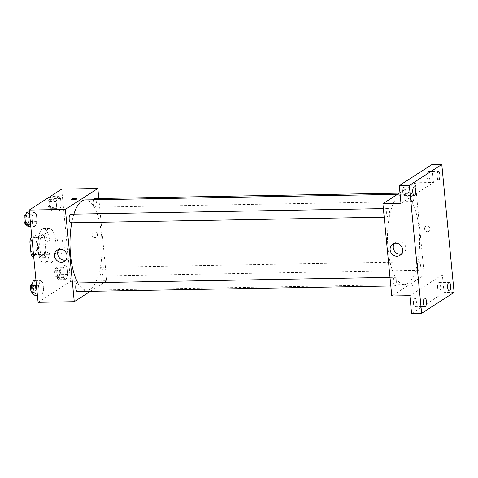 <?xml version="1.0" encoding="UTF-8"?>
<svg xmlns="http://www.w3.org/2000/svg" width="478" height="478" viewBox="0 0 478 478"><rect width="100%" height="100%" fill="white"/><g stroke="black" fill="none" stroke-linecap="round" stroke-linejoin="round"><path stroke-width="0.36" stroke-dasharray="2.39 1.79" d="M60.742 253.943A8.604 3.059 89 0 0 62.953 244.569A8.604 3.059 89 0 0 59.78 236.957A8.604 3.059 89 0 0 56.876 245.608A8.604 3.059 89 0 0 60.085 254.153A8.604 3.059 89 0 0 60.742 253.943M34.613 254.41A8.604 3.059 89 0 0 36.83 245.035A8.604 3.059 89 0 0 33.651 237.423A8.604 3.059 89 0 0 30.753 246.074A8.604 3.059 89 0 0 33.962 254.619A8.604 3.059 89 0 0 34.613 254.41M31.829 237.279L35.061 235.188A11.55 4.105 89 0 1 36.537 237.727L37.72 250.03A11.55 4.105 89 0 1 36.884 254.063L32.552 256.853M36.537 237.727L44.573 237.584L45.757 249.886L37.72 250.03M36.884 254.063L44.92 253.92L40.588 256.71L33.711 256.829M44.92 253.92A11.55 4.105 89 0 0 45.757 249.886M44.573 237.584A11.55 4.105 89 0 0 43.104 235.045L35.061 235.188M40.588 256.71A11.55 4.105 89 0 1 39.118 254.171L37.935 241.868A11.55 4.105 89 0 1 38.772 237.841L43.104 235.045M45.906 243.26A11.825 4.2 -91 0 1 42.058 257.702A11.825 4.2 -91 0 1 37.643 245.955A11.825 4.2 -91 0 1 41.634 234.053A11.825 4.2 -91 0 1 45.906 243.26M47.914 243.224A11.825 4.2 89 0 0 43.641 234.017A11.825 4.2 89 0 0 39.65 245.919A11.825 4.2 89 0 0 44.066 257.666A11.825 4.2 89 0 0 44.968 257.373A11.825 4.2 89 0 0 47.914 243.224M37.935 241.868L32.277 241.97M39.118 254.171L33.466 254.272M38.772 237.841L31.895 237.96M45.47 262.613A17.202 6.112 89 0 0 49.897 243.87A17.202 6.112 89 0 0 43.546 228.639A17.202 6.112 89 0 0 37.744 245.949A17.202 6.112 89 0 0 44.161 263.043A17.202 6.112 89 0 0 45.47 262.613M51.499 262.506A17.202 6.112 89 0 0 55.926 243.762A17.202 6.112 89 0 0 49.575 228.532A17.202 6.112 89 0 0 43.773 245.841A17.202 6.112 89 0 0 50.19 262.936A17.202 6.112 89 0 0 51.499 262.506M57.975 196.279L60.539 198.484L61.238 205.749L59.374 210.81L56.81 208.605L56.111 201.34L57.975 196.279L60.539 198.484L61.238 205.749L59.374 210.81L56.81 208.605L56.111 201.34L57.975 196.279L50.943 196.41L53.506 198.609L54.205 205.875L52.341 210.935L49.778 208.731L49.079 201.465L50.943 196.41M33.771 211.891L36.334 214.09L37.033 221.356L35.169 226.417L32.606 224.212L31.907 216.946L33.771 211.891L36.334 214.09L37.033 221.356L35.169 226.417L32.606 224.212L31.907 216.946L33.771 211.891L29.391 211.969M61.68 189.139L70.559 281.393L38.091 302.329M64.596 265.051L67.159 267.256L67.858 274.521L65.994 279.576L63.431 277.377L62.732 270.112L64.596 265.051L67.159 267.256L67.858 274.521L65.994 279.576L63.431 277.377L62.732 270.112L64.596 265.051L57.563 265.176L60.126 267.381L60.825 274.647L58.961 279.708L56.398 277.503L55.699 270.237L57.563 265.176M40.391 280.658L42.96 282.862L43.659 290.128L41.795 295.189L39.232 292.984L38.533 285.719L40.391 280.658L42.96 282.862L43.659 290.128L41.795 295.189L39.232 292.984L38.533 285.719L40.391 280.658L36.011 280.735M98.815 198.525L106.731 280.747L70.559 281.393M95.032 237.638A2.958 2.701 -122.8 0 0 97.022 233.294A2.958 2.701 -122.8 0 0 92.152 235.535A2.958 2.701 -122.8 0 0 96.359 237.237A2.958 2.701 -122.8 0 0 97.022 233.294A2.958 2.701 -122.8 0 0 92.152 235.535A2.958 2.701 -122.8 0 0 95.032 237.638M77.914 282.964A45.159 16.049 89 0 0 86.865 290.236A45.159 16.049 89 0 0 90.294 289.118A45.159 16.049 89 0 0 101.922 239.92A45.159 16.049 89 0 0 85.251 199.935M73.887 214.144A45.159 16.049 89 0 0 71.754 222.784M106.731 280.747L90.294 291.347M70.72 222.808A4.302 1.53 89 0 0 71.049 222.7A4.302 1.53 89 0 0 72.154 218.016A4.302 1.53 89 0 0 70.565 214.204M93.742 199.786A4.302 1.53 89 0 0 93.455 204.512A4.302 1.53 89 0 0 94.925 207.201A4.302 1.53 89 0 0 95.253 207.094A4.302 1.53 89 0 0 96.359 202.403A4.302 1.53 89 0 0 94.769 198.597M101.874 275.866A4.302 1.53 89 0 0 102.979 271.175A4.302 1.53 89 0 0 101.396 267.369A4.302 1.53 89 0 0 99.944 271.695A4.302 1.53 89 0 0 101.545 275.967A4.302 1.53 89 0 0 101.874 275.866M77.191 282.976A4.302 1.53 -91 0 1 78.792 287.248A4.302 1.53 -91 0 1 77.34 291.574M85.729 291.299A2.958 0.592 -5.5 0 0 85.909 291.066A2.958 0.592 -5.5 0 0 82.909 290.755A2.958 0.592 -5.5 0 0 80.023 291.634A2.958 0.592 -5.5 0 0 82.479 291.98A2.958 0.592 -5.5 0 0 85.729 291.299A2.958 0.592 -5.5 0 0 85.909 291.066A2.958 0.592 -5.5 0 0 82.909 290.755A2.958 0.592 -5.5 0 0 80.023 291.634A2.958 0.592 -5.5 0 0 82.479 291.98A2.958 0.592 -5.5 0 0 85.729 291.299M77.024 198.812L77.024 198.812A2.958 0.592 174.5 0 1 74.138 199.69A2.958 0.592 174.5 0 1 71.138 199.38L71.138 199.38M58.902 249.343A6.698 6.112 57.2 0 1 60.306 248.058A6.698 6.112 57.2 0 1 69.071 250.37A6.698 6.112 57.2 0 1 67.559 259.309A6.698 6.112 57.2 0 1 65.809 260.056M407.812 283.442A45.159 16.049 89 0 0 419.439 234.244A45.159 16.049 89 0 0 402.769 194.265A45.159 16.049 89 0 0 387.527 239.699A45.159 16.049 89 0 0 404.382 284.559A45.159 16.049 89 0 0 407.812 283.442M394.38 277.407A4.302 1.53 -91 0 1 394.709 277.3A4.302 1.53 -91 0 1 396.31 281.572A4.302 1.53 -91 0 1 394.858 285.904A4.302 1.53 -91 0 1 393.275 282.092A4.302 1.53 -91 0 1 394.38 277.407M412.771 201.417A4.302 1.53 89 0 0 413.876 196.733A4.302 1.53 89 0 0 412.287 192.927A4.302 1.53 89 0 0 410.835 197.253A4.302 1.53 89 0 0 412.442 201.525A4.302 1.53 89 0 0 412.771 201.417M419.391 270.19A4.302 1.53 89 0 0 420.497 265.505A4.302 1.53 89 0 0 418.907 261.693A4.302 1.53 89 0 0 417.461 266.025A4.302 1.53 89 0 0 419.063 270.297A4.302 1.53 89 0 0 419.391 270.19M388.566 217.024A4.302 1.53 89 0 0 389.672 212.34A4.302 1.53 89 0 0 388.082 208.533A4.302 1.53 89 0 0 386.63 212.859A4.302 1.53 89 0 0 388.238 217.131A4.302 1.53 89 0 0 388.566 217.024M399.955 192.754L415.364 182.817L424.249 275.071L391.781 296.007M431.736 164.671L433.45 182.494L415.364 182.817M454.1 292.393L444.05 292.572L411.582 313.508M424.249 275.071L442.335 274.748L444.05 292.572M427.619 231.693A2.958 2.701 -122.8 0 0 429.614 227.349A2.958 2.701 -122.8 0 0 424.739 229.589A2.958 2.701 -122.8 0 0 428.945 231.298A2.958 2.701 -122.8 0 0 429.608 227.349A2.958 2.701 -122.8 0 0 424.739 229.595A2.958 2.701 -122.8 0 0 427.619 231.693M400.982 203.431L433.45 182.494M403.904 193.202A2.958 0.592 174.5 0 1 407.154 192.514A2.958 0.592 174.5 0 1 409.61 192.867A2.958 0.592 174.5 0 1 406.724 193.745A2.958 0.592 174.5 0 1 403.725 193.435A2.958 0.592 174.5 0 1 403.904 193.202A2.958 0.592 174.5 0 1 407.154 192.52A2.958 0.592 174.5 0 1 409.61 192.867A2.958 0.592 174.5 0 1 406.724 193.745A2.958 0.592 174.5 0 1 403.725 193.435A2.958 0.592 174.5 0 1 403.904 193.202M442.335 274.748L409.867 295.685M418.316 285.354A2.958 0.592 -5.5 0 0 418.495 285.121A2.958 0.592 -5.5 0 0 415.496 284.816A2.958 0.592 -5.5 0 0 412.61 285.689A2.958 0.592 -5.5 0 0 415.065 286.041A2.958 0.592 -5.5 0 0 418.316 285.354A2.958 0.592 -5.5 0 0 418.495 285.121A2.958 0.592 -5.5 0 0 415.496 284.81A2.958 0.592 -5.5 0 0 412.61 285.689A2.958 0.592 -5.5 0 0 415.065 286.035A2.958 0.592 -5.5 0 0 418.316 285.354M394.505 243.35A6.698 6.112 57.2 0 1 395.909 242.059A6.698 6.112 57.2 0 1 404.669 244.378A6.698 6.112 57.2 0 1 403.163 253.316A6.698 6.112 57.2 0 1 401.412 254.057M426.938 176.675A4.302 1.53 89 0 0 428.491 180.027A4.302 1.53 89 0 0 429.943 175.695A4.302 1.53 89 0 0 428.336 171.423A4.302 1.53 89 0 0 426.938 176.675M402.733 192.281A4.302 1.53 89 0 0 404.286 195.633A4.302 1.53 89 0 0 405.738 191.302A4.302 1.53 89 0 0 404.131 187.029A4.302 1.53 89 0 0 402.733 192.281M437.639 287.798A4.302 1.53 89 0 0 439.186 291.15A4.302 1.53 89 0 0 440.638 286.824A4.302 1.53 89 0 0 439.037 282.546A4.302 1.53 89 0 0 437.639 287.798M413.434 303.405A4.302 1.53 89 0 0 414.988 306.757A4.302 1.53 89 0 0 416.434 302.431A4.302 1.53 89 0 0 414.832 298.153A4.302 1.53 89 0 0 413.434 303.405M33.358 280.783L35.922 282.988L36.621 290.254L34.757 295.314M34.464 292.243A4.302 1.53 89 0 0 35.569 287.559A4.302 1.53 89 0 0 33.986 283.747A4.302 1.53 89 0 0 32.534 288.079A4.302 1.53 89 0 0 34.135 292.351A4.302 1.53 89 0 0 34.464 292.243M42.96 282.862L35.922 282.988M43.659 290.128L36.621 290.254M41.795 295.189L37.409 295.267M39.232 292.984L37.194 293.02M38.533 285.719L36.495 285.754M34.135 292.351L32.128 292.387A4.302 1.53 89 0 0 32.456 292.279A4.302 1.53 89 0 0 33.562 287.595A4.302 1.53 89 0 0 31.972 283.783M26.738 212.017L29.301 214.216L30 221.481L28.136 226.542M27.844 223.471A4.302 1.53 89 0 0 28.949 218.787A4.302 1.53 89 0 0 27.36 214.981A4.302 1.53 89 0 0 25.908 219.306A4.302 1.53 89 0 0 27.515 223.579A4.302 1.53 89 0 0 27.844 223.471M36.334 214.09L29.301 214.216M37.033 221.356L30 221.481M35.169 226.417L30.789 226.494M32.606 224.212L30.574 224.248M31.907 216.946L29.875 216.982M27.515 223.579L25.507 223.614A4.302 1.53 89 0 0 25.507 223.614A4.302 1.53 89 0 0 25.83 223.507A4.302 1.53 89 0 0 26.941 218.822A4.302 1.53 89 0 0 25.352 215.016M58.669 276.637A4.302 1.53 89 0 0 59.774 271.952A4.302 1.53 89 0 0 58.185 268.14A4.302 1.53 89 0 0 56.733 272.472A4.302 1.53 89 0 0 58.34 276.744A4.302 1.53 89 0 0 58.669 276.637M67.159 267.256L60.126 267.381M67.858 274.521L60.825 274.647M65.994 279.576L58.961 279.708M63.431 277.377L56.398 277.503M62.732 270.112L55.699 270.237M56.655 276.672A4.302 1.53 89 0 0 57.766 271.988A4.302 1.53 89 0 0 56.177 268.176A4.302 1.53 89 0 0 54.725 272.508A4.302 1.53 89 0 0 56.332 276.78A4.302 1.53 89 0 0 56.655 276.672M52.048 207.864A4.302 1.53 89 0 0 53.154 203.18A4.302 1.53 89 0 0 51.564 199.368A4.302 1.53 89 0 0 50.112 203.7A4.302 1.53 89 0 0 51.72 207.972A4.302 1.53 89 0 0 52.048 207.864M60.539 198.484L53.506 198.609M61.238 205.749L54.205 205.875M59.374 210.81L52.341 210.935M56.81 208.605L49.778 208.731M56.111 201.34L49.079 201.465M50.035 207.9A4.302 1.53 89 0 0 51.14 203.216A4.302 1.53 89 0 0 49.557 199.404A4.302 1.53 89 0 0 48.105 203.736A4.302 1.53 89 0 0 49.706 208.008A4.302 1.53 89 0 0 50.035 207.9M33.962 254.619L60.085 254.153M33.651 237.423L59.78 236.957M43.641 234.017L41.634 234.053M44.066 257.666L42.058 257.702M49.575 228.532L43.546 228.639M50.19 262.936L44.161 263.043M60.306 248.058L57.151 250.09M67.559 259.309L64.41 261.346M402.769 194.265L397.469 194.361M404.382 284.559L86.865 290.236M390.813 285.975L394.858 285.904M389.988 277.389L394.709 277.3M412.287 192.927L399.333 193.154M412.442 201.525L94.925 207.201M418.907 261.693L101.396 267.369M419.063 270.297L101.545 275.967M388.082 208.533L383.368 208.617M388.238 217.131L384.192 217.203M395.909 242.059L392.755 244.091M403.163 253.316L400.008 255.348M428.491 180.027L438.535 179.847M428.336 171.423L438.386 171.244M439.186 291.15L449.236 290.971M439.037 282.546L449.081 282.367M414.988 306.757L425.032 306.577M414.832 298.153L424.882 297.973M404.286 195.633L414.33 195.454M404.131 187.029L414.181 186.85M33.986 283.747L32.259 283.783M27.36 214.981L25.633 215.01M58.185 268.14L56.177 268.176M58.34 276.744L56.332 276.78M51.564 199.368L49.557 199.404M51.72 207.972L49.706 208.008"/><path stroke-width="0.72" d="M33.466 254.272L31.082 254.314L29.893 242.011A11.55 4.105 89 0 1 30.735 237.984L31.829 237.279M31.082 254.314A11.55 4.105 89 0 0 32.552 256.853L33.711 256.829M32.277 241.97L29.893 242.011M31.895 237.96L30.735 237.984M90.294 291.347L74.263 301.684L38.091 302.329L29.206 210.075L61.68 189.139L97.853 188.493L98.815 198.525M397.469 194.361L85.251 199.935A45.159 16.049 89 0 0 73.887 214.144M71.754 222.784A45.159 16.049 89 0 0 77.914 282.964M74.263 301.684L65.378 209.43L97.853 188.493M383.368 208.617L70.565 214.204A4.302 1.53 89 0 0 69.119 218.536A4.302 1.53 89 0 0 70.72 222.808L384.192 217.203M399.333 193.154L94.769 198.597A4.302 1.53 89 0 0 93.742 199.786M390.813 285.975L77.34 291.574A4.302 1.53 -91 0 1 75.757 287.768A4.302 1.53 -91 0 1 76.862 283.084A4.302 1.53 -91 0 1 77.191 282.976L389.988 277.389M65.378 209.43L29.206 210.075M61.411 262.243A6.698 6.112 57.2 0 1 54.886 257.487A6.698 6.112 57.2 0 1 57.151 250.09A6.698 6.112 57.2 0 1 65.916 252.408A6.698 6.112 57.2 0 1 64.41 261.346A6.698 6.112 57.2 0 1 61.411 262.243M71.138 199.38A2.958 0.592 174.5 0 1 71.318 199.147A2.958 0.592 174.5 0 1 74.568 198.46A2.958 0.592 174.5 0 1 77.024 198.812A2.958 0.592 174.5 0 1 74.138 199.685A2.958 0.592 174.5 0 1 71.138 199.38A2.958 0.592 174.5 0 1 71.318 199.147A2.958 0.592 174.5 0 1 74.568 198.466A2.958 0.592 174.5 0 1 77.024 198.812M65.809 260.056A6.698 6.112 57.2 0 1 64.56 260.211A6.698 6.112 57.2 0 1 58.453 256.411A6.698 6.112 57.2 0 1 58.902 249.343M421.632 313.329L409.317 185.428L441.786 164.492L454.1 292.393L421.632 313.329L411.582 313.508L409.867 295.685L391.781 296.007L382.896 203.753L399.955 192.754M441.786 164.492L431.736 164.671L399.267 185.607L409.317 185.428M382.896 203.753L400.982 203.431L399.267 185.607M397.009 256.25A6.698 6.112 57.2 0 1 390.49 251.488A6.698 6.112 57.2 0 1 392.755 244.091A6.698 6.112 57.2 0 1 401.52 246.409A6.698 6.112 57.2 0 1 400.008 255.348A6.698 6.112 57.2 0 1 397.009 256.25M401.412 254.057A6.698 6.112 57.2 0 1 400.164 254.212A6.698 6.112 57.2 0 1 394.057 250.412A6.698 6.112 57.2 0 1 394.505 243.35M415.735 190.202A4.302 1.53 -91 0 1 414.33 195.454A4.302 1.53 -91 0 1 412.783 192.102A4.302 1.53 -91 0 1 414.181 186.85A4.302 1.53 -91 0 1 415.735 190.202M426.43 301.325A4.302 1.53 -91 0 1 425.032 306.577A4.302 1.53 -91 0 1 423.478 303.225A4.302 1.53 -91 0 1 424.882 297.973A4.302 1.53 -91 0 1 426.43 301.325M450.635 285.719A4.302 1.53 -91 0 1 449.236 290.971A4.302 1.53 -91 0 1 447.683 287.619A4.302 1.53 -91 0 1 449.081 282.367A4.302 1.53 -91 0 1 450.635 285.719M439.933 174.595A4.302 1.53 -91 0 1 438.535 179.847A4.302 1.53 -91 0 1 436.982 176.496A4.302 1.53 -91 0 1 438.386 171.244A4.302 1.53 -91 0 1 439.933 174.595M37.409 295.267L34.757 295.314L32.193 293.11L31.494 285.844L33.358 280.783L36.011 280.735M37.194 293.02L32.193 293.11M36.495 285.754L31.494 285.844M32.259 283.783L31.972 283.783A4.302 1.53 89 0 0 30.52 288.109A4.302 1.53 89 0 0 32.128 292.387M30.789 226.494L28.136 226.542L25.573 224.337L24.874 217.072L26.738 212.017L29.391 211.969M30.574 224.248L25.573 224.337M29.875 216.982L24.874 217.072M25.633 215.01L25.352 215.016A4.302 1.53 89 0 0 23.9 219.342A4.302 1.53 89 0 0 25.501 223.614"/></g></svg>
